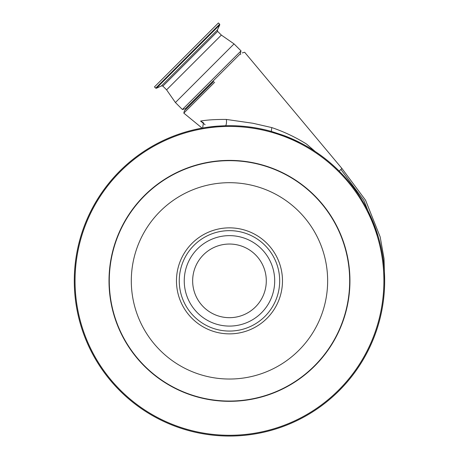 <?xml version="1.0" encoding="UTF-8"?>
<svg xmlns="http://www.w3.org/2000/svg" width="459" height="459" viewBox="0 0 459 459"><rect width="100%" height="100%" fill="white"/><g stroke="black" fill="none" stroke-linecap="round" stroke-linejoin="round"><path stroke-width="0.69" d="M214.657 82.259L183.801 113.115L184.449 110.717L213.733 81.427M184.753 110.412L184.449 110.717M205.11 124.739L200.554 121.061C207.049 119.902 215.655 119.363 226.367 119.443L252.909 123.259L271.889 127.613C284.23 131.831 295.785 137.316 306.549 144.069L315.132 151.447M299.945 142.588L283.754 135.468L271.699 131.521A155.194 155.194 0 0 0 225.363 125.72L217.342 126.145A155.194 155.194 0 0 0 119.736 390.598A155.194 155.194 0 0 0 339.212 390.598A155.194 155.194 0 0 0 339.212 171.121L341.898 168.43L365.536 200.181L380.184 236.947L384.011 258.56L384.665 280.506M217.463 126.133A155.194 155.194 0 0 0 217.342 126.145L209.195 127M266.295 280.856A36.818 36.818 0 0 1 229.471 317.68A36.818 36.818 0 0 1 192.654 280.856A36.818 36.818 0 0 1 229.471 244.039A36.818 36.818 0 0 1 266.295 280.856M184.248 280.856A45.229 45.229 0 0 1 229.471 235.633A45.229 45.229 0 0 1 274.7 280.856A45.229 45.229 0 0 1 229.471 326.085A45.229 45.229 0 0 1 184.248 280.856M75.041 280.856A154.431 154.431 0 0 1 229.471 126.426A154.431 154.431 0 0 1 383.902 280.856A154.431 154.431 0 0 1 229.471 435.287A154.431 154.431 0 0 1 75.041 280.856M109.276 280.856A120.195 120.195 0 0 1 229.471 160.661A120.195 120.195 0 0 1 349.672 280.856A120.195 120.195 0 0 1 229.471 401.057A120.195 120.195 0 0 1 109.276 280.856M219.649 24.184L218.421 22.95L154.459 86.912L155.693 88.139L156.381 88.26L219.775 24.872L219.649 24.184L155.693 88.139M217.629 31.361L162.87 86.12L161.493 85.879L217.388 29.984L217.629 31.361L221.353 35.079L166.588 89.844L175.413 102.535L182.395 109.517L241.027 50.886L234.044 43.903L175.413 102.535M241.027 50.886L240.235 53.852L185.361 108.72L185.901 109.259M202.235 128.078L202.666 127.986L203.412 122.731L200.554 121.061M225.363 125.72A4.567 1.257 88.5 0 0 226.367 119.443M271.699 131.521A4.567 0.889 105.8 0 1 271.889 127.613M339.212 171.121A155.194 155.194 0 0 0 283.754 135.468M377.929 235.633L363.735 200.239L340.911 169.423M109.007 280.856A120.465 120.465 0 0 1 229.471 160.392A120.465 120.465 0 0 1 349.942 280.856A120.465 120.465 0 0 1 229.471 401.327A120.465 120.465 0 0 1 109.007 280.856M327.646 280.856A98.174 98.174 0 0 1 229.471 379.031A98.174 98.174 0 0 1 131.303 280.856A98.174 98.174 0 0 1 229.471 182.688A98.174 98.174 0 0 1 327.646 280.856M176.468 280.856A53.009 53.009 0 0 1 229.471 227.853A53.009 53.009 0 0 1 282.48 280.856A53.009 53.009 0 0 1 229.471 333.865A53.009 53.009 0 0 1 176.468 280.856M279.68 280.856A50.209 50.209 0 0 1 229.471 331.065A50.209 50.209 0 0 1 179.262 280.856A50.209 50.209 0 0 1 229.471 230.647A50.209 50.209 0 0 1 279.68 280.856M242.249 52.911L244.636 52.246L341.898 168.43M217.388 29.984L219.775 24.872M221.353 35.079L234.044 43.903M240.235 53.852L240.768 54.391M183.801 113.115L202.092 128.101M185.361 108.72L182.395 109.517M162.87 86.12L166.588 89.844M161.493 85.879L156.381 88.26"/></g></svg>
